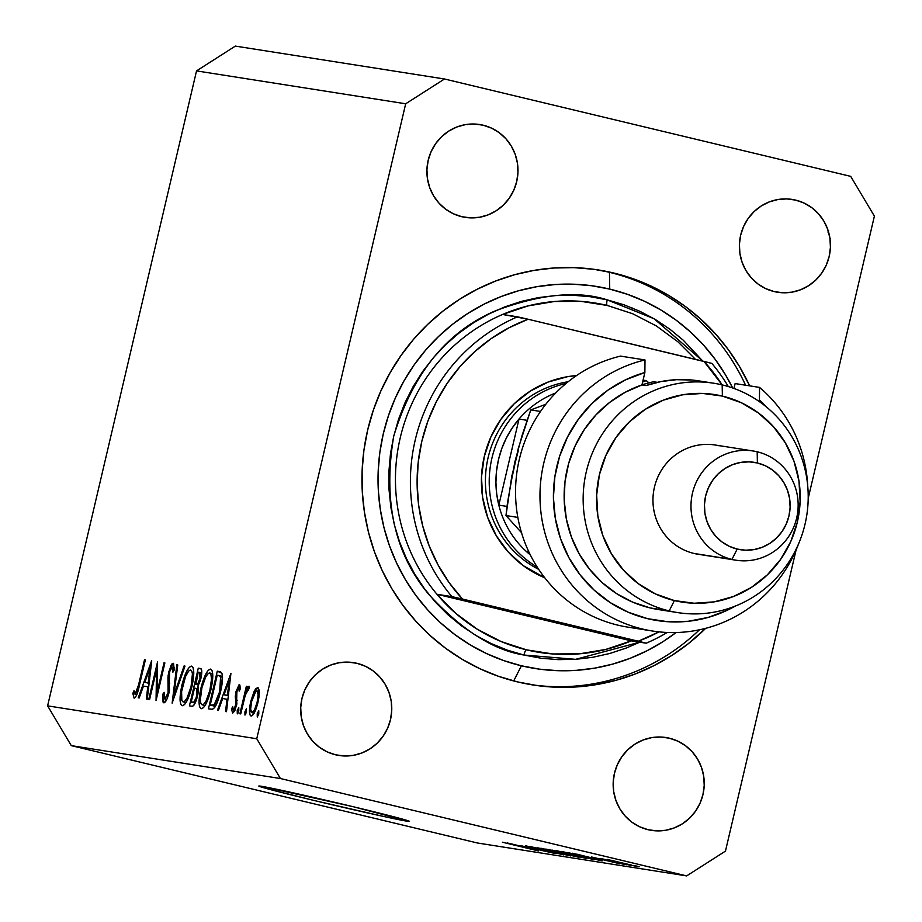 <?xml version="1.0" encoding="UTF-8"?>
<svg xmlns="http://www.w3.org/2000/svg" width="922" height="922" viewBox="0 0 922 922"><rect width="100%" height="100%" fill="white"/><g stroke="black" fill="none" stroke-linecap="round" stroke-linejoin="round"><path stroke-width="1.38" d="M407.051 821.191A77.39 1.475 13.2 0 1 324.394 802.935A77.39 1.475 13.2 0 1 258.794 786.051A77.39 1.475 13.2 0 1 261.237 786.247L353.161 806.704L409.368 821.444L384.209 816.592L315.128 800.734L269.143 789.244L259.508 786.431L261.237 786.247A77.39 1.475 13.2 0 1 343.894 804.503A77.39 1.475 13.2 0 1 409.495 821.387A77.39 1.475 13.2 0 1 407.051 821.191L407.224 820.488L407.051 821.191M613.533 272.97L632.699 278.605L651.22 286.154L668.911 295.547L685.611 306.68L701.158 319.473L715.403 333.787L728.196 349.473L739.421 366.403L749.655 385.857A210.066 203.462 -81.1 0 0 613.533 272.97A210.066 203.462 -81.1 0 0 598.205 269.927A210.066 203.462 -81.1 0 0 365.976 437.892A210.066 203.462 -81.1 0 0 517.611 681.923L498.445 676.287L479.924 668.738L462.233 659.345L445.533 648.212L429.986 635.419L415.753 621.105L402.949 605.42L391.723 588.49L382.169 570.499L374.378 551.61L368.431 532.006L364.386 511.871L362.277 491.403L362.115 470.808L363.925 450.282L367.671 430.009L373.329 410.198L380.832 391.032L390.121 372.695L401.093 355.373L413.644 339.215L427.67 324.406L443.021 311.06L459.548 299.316L477.1 289.289L495.506 281.072L514.58 274.744L534.149 270.377L554.018 268.002L574.003 267.645L593.906 269.305L613.533 272.97M483.174 125.208L476.271 124.124L483.174 125.208L491.599 128.158L499.298 132.745L505.959 138.807L511.33 146.102L515.202 154.354L517.449 163.24L517.945 172.426L516.712 181.553L513.761 190.278L509.232 198.253L503.285 205.18L496.151 210.792L488.118 214.872L479.475 217.258L470.554 217.869L461.715 216.682A46.987 45.512 -81.1 0 1 427.796 162.099A46.987 45.512 -81.1 0 1 479.74 124.528A46.987 45.512 -81.1 0 1 483.174 125.208A46.987 45.512 -81.1 0 1 517.092 179.79A46.987 45.512 -81.1 0 1 465.137 217.362A46.987 45.512 -81.1 0 1 461.715 216.682L453.278 213.731L445.591 209.144L438.93 203.082L433.559 195.787L429.675 187.535L427.439 178.638L426.932 169.464L428.177 160.336L431.116 151.611L435.645 143.636L441.592 136.71L448.726 131.097L456.77 127.017L465.414 124.62L474.323 124.009L483.174 125.208M356.952 663.31L350.06 662.227L356.952 663.31L365.389 666.26L373.076 670.847L379.749 676.909L385.119 684.205L388.992 692.457L391.228 701.342L391.735 710.528L390.502 719.656L387.551 728.38L383.022 736.355L377.075 743.282L369.941 748.894L361.908 752.974L353.264 755.36L344.344 755.982L335.504 754.784A46.987 45.512 -81.1 0 1 301.586 700.201A46.987 45.512 -81.1 0 1 353.529 662.63A46.987 45.512 -81.1 0 1 356.952 663.31A46.987 45.512 -81.1 0 1 390.87 717.892A46.987 45.512 -81.1 0 1 338.927 755.464A46.987 45.512 -81.1 0 1 335.504 754.784L327.068 751.833L319.381 747.246L312.719 741.184L307.337 733.889L303.465 725.637L301.229 716.751L300.722 707.566L301.967 698.438L304.905 689.714L309.435 681.738L315.382 674.812L322.516 669.199L330.56 665.119L339.204 662.734L348.113 662.111L356.952 663.31M669.43 738.211L662.538 737.127L669.43 738.211L677.866 741.161L685.553 745.748L692.215 751.81L697.597 759.106L701.469 767.358L703.705 776.243L704.212 785.429L702.967 794.557L700.029 803.281L695.499 811.256L689.552 818.183L682.418 823.795L674.374 827.875L665.73 830.273L656.821 830.883L647.982 829.685A46.987 45.512 -81.1 0 1 614.052 775.102A46.987 45.512 -81.1 0 1 666.007 737.531A46.987 45.512 -81.1 0 1 669.43 738.211A46.987 45.512 -81.1 0 1 703.348 792.793A46.987 45.512 -81.1 0 1 651.405 830.365A46.987 45.512 -81.1 0 1 647.982 829.685L639.545 826.734L631.858 822.147L625.185 816.085L619.814 808.79L615.942 800.538L613.706 791.652L613.199 782.467L614.432 773.339L617.383 764.615L621.912 756.639L627.859 749.713L634.993 744.1L643.026 740.02L651.67 737.635L660.59 737.024L669.43 738.211M795.64 200.109L788.748 199.025L795.64 200.109L804.076 203.059L811.763 207.646L818.425 213.708L823.807 221.003L827.679 229.255L829.915 238.141L830.422 247.327L829.178 256.454L826.239 265.179L821.709 273.154L815.763 280.081L808.629 285.693L800.584 289.773L791.94 292.159L783.032 292.781L774.192 291.583A46.987 45.512 -81.1 0 1 740.274 237A46.987 45.512 -81.1 0 1 792.217 199.429A46.987 45.512 -81.1 0 1 795.64 200.109A46.987 45.512 -81.1 0 1 829.558 254.691A46.987 45.512 -81.1 0 1 777.615 292.262A46.987 45.512 -81.1 0 1 774.192 291.583L765.756 288.632L758.068 284.045L751.407 277.983L746.025 270.688L742.152 262.436L739.917 253.55L739.409 244.365L740.643 235.237L743.593 226.512L748.122 218.537L754.069 211.611L761.203 205.998L769.236 201.918L777.891 199.532L786.8 198.91L795.64 200.109M256.754 738.753L405.68 103.783L196.536 70.89L47.61 705.86L256.754 738.753L47.61 705.86L71.282 745.633L477.504 843.008L686.648 875.9L280.426 778.525L71.282 745.633L280.426 778.525L256.754 738.753L280.426 778.525L686.648 875.9L477.504 843.008L71.282 745.633L47.61 705.86L196.536 70.89L405.68 103.783L444.496 78.992L850.718 176.367L874.39 216.14L808.202 498.364L874.39 216.14L850.718 176.367L444.496 78.992L235.352 46.1L444.496 78.992L405.68 103.783L256.754 738.753M156.521 669.994L149.583 699.579L148.73 699.441L157.57 661.777L157.074 692.434L164.024 662.791L164.877 662.93L156.049 700.593L156.521 669.994L156.049 700.593L164.877 662.93L164.024 662.791L157.074 692.434L157.57 661.777L148.73 699.441L149.583 699.579L156.521 669.994L157.558 670.248L156.521 669.994M168.933 693.056L167.009 698.968L164.381 702.737L163.044 702.08L162.721 695.787L164.116 692.353L164.185 698.311L165.096 698.911L167.885 693.678L168.645 688.077L168.104 675.446L170.95 665.396L172.149 663.702L173.543 663.402L174.212 670.006L172.898 672.196L172.898 668.727L171.907 667.102L169.925 670.617L169.141 675.538L169.337 691.108L168.933 693.056L168.092 692.871L164.738 698.957L164.116 692.353L162.871 694.128L163.828 702.818C165.557 702.599 167.262 699.337 168.933 693.056L169.66 671.631L172.172 667.079L172.898 672.196L174.212 670.006L173.175 663.229L168.772 671.654L167.954 677.474L168.092 692.871L168.933 693.067M172.137 703.129L176.828 664.808L177.739 664.946L173.947 695.13L184.077 665.949L184.988 666.087L172.137 703.129L184.988 666.087L184.077 665.949L173.947 695.13L177.739 664.946L176.828 664.808L172.137 703.129M182.279 705.722L180.689 704.028L180.067 699.487L181.876 685.3L186.59 671.423L189.229 667.332L191.488 666.11L193.113 667.782L193.758 672.322L191.914 686.694L187.166 700.501L184.538 704.592L182.279 705.722C185.587 705.1 188.803 698.749 191.914 686.694C194.496 674.431 194.358 667.563 191.488 666.11C188.169 666.86 184.965 673.256 181.876 685.3L182.706 685.495L181.876 685.3C179.341 697.401 179.479 704.212 182.279 705.722M201.296 708.707L199.705 707.013L199.083 702.483L200.881 688.296L205.606 674.42L208.234 670.317L210.504 669.095L212.129 670.778L212.775 675.319L211.15 688.699L206.182 703.498L203.555 707.577L201.296 708.707C204.603 708.084 207.819 701.746 210.919 689.679C213.512 677.416 213.374 670.559 210.504 669.095C207.185 669.845 203.981 676.241 200.881 688.296L201.722 688.492L200.881 688.296C198.345 700.386 198.484 707.197 201.296 708.707M217.477 710.251L230.938 673.314L226.489 711.669L225.567 711.53L226.985 699.233L222.675 698.553L218.399 710.401L217.477 710.251L218.399 710.401L222.675 698.553L226.985 699.233L225.567 711.53L226.489 711.669L230.938 673.314L217.477 710.251M257.273 717.016L257.215 713.755L258.748 710.735L258.805 713.997L257.273 717.016L258.805 713.997L258.748 710.735L257.215 713.755L258.771 714.124L257.215 713.755L257.273 717.016M250.784 701.296L254.541 690.682L256.028 688.434L258.102 687.662L259.232 690.451L258.978 697.136L257.261 705.203L254.564 712.36L251.821 715.921L249.908 714.85L249.528 709.329L250.784 701.296C248.94 710.067 249.032 714.976 251.061 716.037C253.423 715.656 255.728 711.116 257.976 702.437L259.324 692.491L257.745 687.547L254.023 691.684L255.348 692.007L254.023 691.684L250.784 701.296L251.625 701.504L250.784 701.296M244.964 715.08L244.906 711.819L246.439 708.799L245.736 714.25L244.964 715.08L246.497 712.061L246.439 708.799L244.906 711.819L246.462 712.187L244.906 711.819L244.964 715.08M240.746 713.916L239.893 713.778L246.358 686.256L247.211 686.394L246.255 690.44L249.009 686.175L249.539 687.236L248.375 690.082L247.914 689.552L247.027 690.647L245.287 695.246L240.746 713.916L245.287 695.246L249.539 687.236L249.009 686.175L246.255 690.44L247.211 686.394L246.358 686.256L239.893 713.778L240.746 713.916M237.288 713.87L237.231 710.608L238.763 707.589L238.06 713.04L237.288 713.87L238.81 710.862L238.763 707.589L237.231 710.608L238.786 710.977L237.231 710.608L237.288 713.87M235.997 691.615L239.063 684.735L239.881 685.081L240.308 688.861L239.178 691.131L238.74 688.089L237.277 690.232L236.528 694.151L236.77 704.373L234.603 711.104L232.632 713.144L231.514 709.099L232.678 706.644L233.036 709.467L233.9 709.525L235.917 704.108L235.294 696.525L235.997 691.615L235.64 705.514L233.381 709.756L232.678 706.644L231.514 709.099L232.632 713.144L236.528 705.503L236.885 691.615L238.66 688.054L239.178 691.131L240.308 688.861L239.443 684.666L235.997 691.615L236.839 691.811L235.997 691.615M220.554 691.707L217.292 702.426L214.699 707.497L212.394 709.272L208.453 708.834L217.292 671.17L220.681 671.942L222.283 674.57L222.421 680.713L220.554 691.707C222.582 683.179 223.02 677.048 221.902 673.302L217.292 671.17L208.453 708.834L211.403 709.295C214.48 709.663 217.534 703.797 220.554 691.707M192.007 706.252L189.436 705.849L198.276 668.173L200.397 668.531L201.526 669.614L201.699 674.074L200.339 680.643L197.976 686.118L198.484 689.898L197.734 695.223L195.107 703.198L193.274 705.814L192.007 706.252C193.851 706.367 195.706 702.956 197.55 696.041L197.976 686.118L200.961 678.281C202.275 671.596 201.999 668.323 200.132 668.473L198.276 668.173L189.436 705.849L192.007 706.252M138.254 697.793L151.715 660.855L147.266 699.21L146.344 699.072L147.762 686.775L143.463 686.095L139.176 697.942L138.254 697.793L139.176 697.942L143.463 686.095L147.762 686.775L146.344 699.072L147.266 699.21L151.588 660.832L138.254 697.793M135.05 694.289L137.286 690.232L144.524 659.726L145.376 659.864L136.998 694.208L135.453 697.297L134.105 698.15L132.826 693.436L134.013 690.624L135.05 694.289L134.013 690.624L132.826 693.436L134.105 698.15C136.133 697.159 137.908 692.883 139.418 685.3L145.376 659.864L144.524 659.726L138.646 684.781L139.487 684.988L138.646 684.781L135.05 694.289L136.802 694.704L135.05 694.289M796.089 549.973L725.464 851.11L686.648 875.9L725.464 851.11L796.089 549.973M520.988 845.739L555.067 853.484L520.988 845.739M525.84 845.843L563.849 854.901L525.356 845.808M537.169 847.675L570.626 855.939L530.311 846.592L570.626 855.939L537.169 847.675M578.567 857.23L540.822 848.217L579.051 857.264M594.367 859.707L556.623 850.695L594.851 859.753M596.903 859.166L572.516 853.23L596.903 859.166M634.301 865.528L639.511 866.772L634.301 865.528M607.529 859.511L635.235 866.127L607.183 859.488M625.174 864.087L630.383 865.332L625.174 864.087M600.729 858.451L626.557 864.732L600.625 858.44M618.501 863.038L623.71 864.283L618.501 863.038M591.878 857.057L619.584 863.672L591.463 857.022M601.697 860.825L562.443 851.64L602.331 860.883M586.023 858.359L546.642 849.162L586.669 858.417M531.833 848.943L507.446 842.996L531.833 848.943M538.206 850.879L502.432 842.212L538.54 850.902M235.352 46.1L196.536 70.89L235.352 46.1M705.699 628.331L688.123 643.833L671.596 655.577L654.044 665.603L635.638 673.821L616.564 680.148L596.995 684.516L577.126 686.89L557.142 687.247L537.238 685.588L517.611 681.923A210.066 203.462 -81.1 0 0 532.939 684.965A210.066 203.462 -81.1 0 0 705.699 628.331M631.962 307.833A210.066 203.462 98.9 0 0 631.962 307.821A210.066 203.462 98.9 0 0 631.962 307.821L632.988 308.755M611.148 860.261L631.224 865.193M592.961 858.198L576.803 854.152L592.961 858.198M597.963 859.684L567.756 852.562L597.318 859.788M560.922 851.536L590.103 858.682M565.174 853.161L551.944 850.072L564.518 853.219M582.335 857.253L567.111 853.657L581.782 857.345M545.121 849.058L574.302 856.204M527.903 847.963L511.722 843.976L527.903 847.963M631.432 865.055L611.286 860.422M590.495 858.532L561.244 851.767M574.683 856.042L545.432 849.277M829.523 237.208L829.65 236.332M827.898 232.01L828.659 230.915M830.157 238.395L829.973 239.144M256.95 690.924C258.46 691.857 258.517 695.661 257.123 702.322L257.953 702.518L257.123 702.322C255.406 708.926 253.654 712.372 251.856 712.66L254.126 713.202L251.856 712.66C250.311 711.842 250.231 708.108 251.637 701.458C253.343 694.831 255.117 691.327 256.95 690.924L259.301 691.488L256.95 690.924L255.705 691.581L251.637 701.458L250.623 709.272L251.856 712.66L254.518 709.882L257.123 702.322L258.125 694.473L256.95 690.924M247.188 686.452L246.358 686.256L247.188 686.452M247.038 690.636L246.255 690.44L247.038 690.636M240.308 688.446L238.66 688.054L240.308 688.446M233.036 709.467L231.514 709.099L233.036 709.467M235.052 710.147L233.381 709.756L235.052 710.147M236.481 705.722L235.64 705.514L236.481 705.722M237 703.083L236.02 702.852L237 703.083M237.219 700.236L235.64 699.856L237.219 700.236M236.689 696.237L235.317 695.903L236.689 696.237M227.907 699.452L226.985 699.233L227.907 699.452M229.14 680.643L227.446 695.303L228.368 695.522L224.046 694.762L228.333 695.787L224.046 694.762L229.14 680.643L230.062 680.862L229.14 680.643L224.046 694.762L227.446 695.303L229.14 680.643M220.784 672.011L217.292 671.17L220.784 672.011M220.081 671.677L219.206 671.47L220.081 671.677M217.903 675.273L217.235 675.169L210.216 705.111L215.483 706.275L211.299 705.284L216.059 705.18L214.25 704.742L217.189 699.821L219.713 691.558L220.542 691.765L219.713 691.558L221.188 682.522L220.577 676.783L222.548 677.255L218.629 675.423L220.577 676.783L219.713 691.558L214.25 704.742L210.216 705.111L215.437 706.356L210.216 705.111L217.235 675.169L222.502 676.356M209.64 672.968L212.694 673.694L209.64 672.968C211.968 674.155 212.118 679.687 210.066 689.541L210.908 689.737L210.066 689.541C207.496 699.406 204.868 704.512 202.16 704.846L205.053 705.537L202.16 704.846C199.855 703.693 199.717 698.208 201.745 688.411C204.292 678.604 206.931 673.463 209.64 672.968L207.784 673.947L205.641 677.163L201.93 687.616L200.328 699.879L200.869 703.486L202.16 704.846L204.016 703.959L206.159 700.812L209.882 690.336L211.518 679.145L210.931 674.408L209.836 673.014M200.973 668.83L198.276 668.173L200.973 668.83M199.383 672.357L198.218 672.173L195.395 684.251L198.645 685.023L195.395 684.251L198.656 684.988L195.96 684.343L197.907 683.582L200.086 678.212L200.927 678.419L200.086 678.212L200.489 673.59L199.383 672.357L200.086 678.212C198.599 683.202 197.216 685.242 195.96 684.343L198.218 672.173L201.791 672.933L199.59 672.403M195.049 688.204L198.495 689.356L196.72 688.93L196.697 695.903L197.539 696.098L196.697 695.903C195.141 701.066 193.712 703.198 192.41 702.31L195.21 702.979L191.2 702.115L195.164 703.071L191.2 702.115L194.484 688.112L191.2 702.115L193.874 702.034L196.225 697.654L197.227 690.532L196.72 688.93L195.487 688.285L198.495 689.011M190.624 669.983L188.768 670.951L185.529 676.518L181.588 691.627L181.853 700.49L182.763 701.734L186.048 702.541L183.155 701.849L184.999 700.974L187.154 697.827L191.061 686.544L191.891 686.752L191.061 686.544L192.421 673.901L191.926 671.412L190.624 669.983C192.952 671.17 193.101 676.69 191.061 686.544C188.491 696.421 185.852 701.527 183.155 701.849C180.839 700.697 180.7 695.223 182.729 685.415C185.287 675.619 187.915 670.467 190.624 669.983L190.819 670.029M177.727 665.027L176.828 664.808L177.727 665.027M174.834 695.349L173.947 695.13L174.834 695.349M184.965 666.157L184.077 665.949L184.965 666.157M163.978 694.393L162.871 694.128L163.978 694.393M166.778 699.452L164.738 698.957L166.778 699.452M169.602 689.345L168.622 689.114L169.602 689.345M169.775 683.19L168.311 682.845L169.775 683.19M169.245 677.774L167.954 677.474L169.245 677.774M169.613 671.85L168.772 671.654L169.613 671.85M174.293 667.586L172.172 667.079L174.293 667.586M157.916 692.641L157.074 692.434L157.916 692.641M164.865 662.999L164.024 662.791L164.865 662.999M148.684 686.994L147.762 686.775L148.684 686.994M149.929 668.185L148.223 682.845L149.145 683.064L144.823 682.303L149.11 683.329L144.823 682.303L149.929 668.185L150.839 668.404L149.929 668.185L144.823 682.303L148.223 682.845L149.929 668.185M145.365 659.922L144.524 659.726L145.365 659.922M134.647 693.874L132.826 693.436L134.647 693.874M568.183 381.731A99.507 96.384 98.9 0 0 486.666 465.034A99.507 96.384 98.9 0 0 538.678 569.347A99.507 96.384 -81.1 0 1 486.666 465.034A99.507 96.384 -81.1 0 1 568.183 381.731M544.741 577.771A105.039 101.731 -81.1 0 1 482.725 464.423A105.039 101.731 -81.1 0 1 576.538 375.565L567.514 376.683L548.198 382.031L530.219 391.159L514.28 403.698L500.992 419.187L490.861 437.016L484.281 456.505L481.503 476.905L482.632 497.431L487.634 517.3L496.301 535.74L508.31 552.059L523.2 565.601L544.741 577.771M607.264 305.459A5.532 1.371 103.5 0 1 607.218 299.869L654.124 318.77L702.818 361.113L683.317 340.264L669.821 329.154L655.312 319.473L639.949 311.325L623.871 304.767L607.218 299.869A5.532 1.371 -76.5 0 0 607.287 305.459A176.897 171.342 98.9 0 0 591.394 302.462A176.897 171.342 98.9 0 0 502.594 314.46A176.897 171.342 98.9 0 0 436.959 594.275A176.897 171.342 98.9 0 0 526.543 649.849A5.532 1.371 -76.5 0 0 523.927 655.023C493.501 650.229 461.899 630.152 429.133 594.782C394.662 553.949 382.849 501.107 393.717 436.244C412.814 373.364 446.836 331.505 495.771 310.668C540.753 293.945 577.91 290.338 607.218 299.869L590.172 296.688L572.896 295.247L555.54 295.559L538.287 297.622L521.287 301.425L504.726 306.911L488.741 314.045L473.505 322.758L459.144 332.946L445.81 344.54L433.64 357.402L422.737 371.428L413.206 386.479L405.138 402.395L398.627 419.037L393.717 436.244L390.455 453.855L388.888 471.684L389.026 489.57L390.859 507.342L394.374 524.825L399.537 541.848L406.302 558.248L414.6 573.876L424.351 588.582L435.461 602.204L447.827 614.628L461.323 625.738L475.833 635.419L491.196 643.568L507.273 650.125L523.927 655.023L540.972 658.204L558.248 659.645L575.605 659.334L592.858 657.271L609.857 653.468L626.418 647.982L639.718 642.185L575.605 659.334L523.927 655.023A5.532 1.371 103.5 0 1 526.543 649.849A176.897 171.342 98.9 0 0 542.47 652.857A176.897 171.342 98.9 0 0 631.27 640.859L436.959 594.275L451.907 596.626A176.897 171.342 -81.1 0 1 517.53 316.811L502.594 314.46A176.897 171.342 98.9 0 0 436.959 594.275L455.871 613.453L477.458 629.346L501.211 641.585L526.543 649.849L552.854 653.963L579.512 653.813L605.858 649.411L631.27 640.859L436.959 594.275L462.498 599.058L638.335 641.205L658.953 631.87A171.365 165.983 -81.1 0 1 638.335 641.205L646.207 643.199L631.27 640.859L646.207 643.199A176.897 171.342 98.9 0 0 667.182 632.469A176.897 171.342 -81.1 0 1 646.207 643.199L462.498 599.058A171.365 165.983 -81.1 0 1 528.122 319.243L509.105 327.725L491.242 338.57L474.795 351.593L460.02 366.61L447.147 383.379L436.383 401.646L427.877 421.135L421.78 441.523L418.173 462.51L417.124 483.773L418.623 504.991L422.679 525.817L429.214 545.939L438.123 565.048L449.268 582.842L462.498 599.058L451.907 596.626A176.897 171.342 98.9 0 1 517.53 316.811L528.122 319.243L502.594 314.46L528.006 305.908L554.353 301.506L581.01 301.356L607.321 305.47L632.653 313.734L656.406 325.973L677.993 341.866L695.453 359.35M609.454 272.324L609.742 289.105A193.482 187.408 -81.1 0 1 732.679 387.989L725.695 375.173L715.357 359.58L703.567 345.128L690.451 331.943L676.137 320.165L660.751 309.907L644.455 301.252L627.398 294.302L609.742 289.105L609.454 272.324A210.066 203.462 -81.1 0 1 745.587 385.223A210.066 203.462 98.9 0 0 609.454 272.324A210.066 203.462 98.9 0 0 596.165 269.616A210.066 203.462 -81.1 0 1 609.454 272.324M530.899 684.631A210.066 203.462 98.9 0 0 699.452 629.795A210.066 203.462 -81.1 0 1 530.899 684.631M521.403 665.788L513.704 680.943L521.403 665.788L503.746 660.59L486.689 653.64L470.393 644.985L455.007 634.728L440.693 622.949L427.578 609.765L415.787 595.312L405.45 579.719L396.644 563.146L389.476 545.755L383.99 527.695L380.267 509.151L378.32 490.308L378.181 471.338L379.841 452.425L383.298 433.755L388.508 415.499L395.411 397.855L403.963 380.959L414.07 365.008L425.641 350.13L438.561 336.484L452.69 324.187L467.915 313.376L484.085 304.145L501.038 296.573L518.602 290.753L536.627 286.73L554.929 284.541L573.334 284.207L591.67 285.739L609.742 289.105A193.482 187.408 -81.1 0 0 383.298 433.755A193.482 187.408 -81.1 0 0 521.403 665.788A193.482 187.408 -81.1 0 0 676.068 632.538L663.229 641.516L647.06 650.748L630.106 658.32L612.542 664.14L594.517 668.162L576.215 670.352L557.81 670.686L539.474 669.153L521.403 665.788M711.842 363.395A176.897 171.342 -81.1 0 1 728.311 386.56A176.897 171.342 98.9 0 0 711.842 363.395L528.122 319.243L703.959 361.389A171.365 165.983 -81.1 0 1 722.122 384.889L703.959 361.389L711.842 363.395M528.986 552.163L526.439 551.552L530.3 554.86A93.975 91.024 -81.1 0 1 526.439 551.552A93.975 91.024 -81.1 0 1 498.814 505.141L519.005 419.049L512.113 428.154L506.339 438.042L501.775 448.576L498.491 459.594L496.543 470.935L495.932 482.413L496.693 493.881L498.814 505.141A93.975 91.024 -81.1 0 1 519.005 419.049A93.975 91.024 -81.1 0 1 555.759 392.945A93.975 91.024 98.9 0 0 519.005 419.049L527.038 420.305L519.005 419.049L498.814 505.141A93.975 91.024 98.9 0 0 526.439 551.552L528.986 552.163M537.18 567.053A99.507 96.384 -81.1 0 1 490.458 465.633A99.507 96.384 -81.1 0 1 566.062 383.46A99.507 96.384 98.9 0 0 490.458 465.633A99.507 96.384 98.9 0 0 537.18 567.053M507.019 506.432L498.814 505.141L507.019 506.432M617.947 625.174A138.196 133.863 -81.1 0 1 515.548 490.619A138.196 133.863 -81.1 0 1 620.552 356.111A138.196 133.863 98.9 0 0 515.548 490.619A138.196 133.863 98.9 0 0 617.947 625.174A138.196 133.863 98.9 0 0 628.032 627.167L652.476 631.017A138.196 133.863 -81.1 0 1 540.038 499.77A138.196 133.863 -81.1 0 1 644.997 359.949L620.552 356.111L644.997 359.949A138.196 133.863 98.9 0 0 572.239 585.389A138.196 133.863 98.9 0 0 798.786 543.335A138.196 133.863 -81.1 0 1 652.476 631.017M668.139 610.664L650.16 607.921L669.176 610.906A116.091 112.438 -81.1 0 1 585.378 476.052A116.091 112.438 -81.1 0 1 713.709 383.229A116.091 112.438 -81.1 0 1 722.18 384.9L722.375 396.091A105.039 101.731 -81.1 0 1 797.346 522.059A105.039 101.731 -81.1 0 1 674.408 600.579L669.176 610.906A116.091 112.438 98.9 0 0 805.044 524.122A116.091 112.438 98.9 0 0 722.18 384.9A116.091 112.438 -81.1 0 1 805.978 519.766A116.091 112.438 -81.1 0 1 677.635 612.588A116.091 112.438 -81.1 0 1 669.176 610.906L650.16 607.921A116.091 112.438 98.9 0 0 658.631 609.592L677.635 612.588M702.034 554.698A55.285 53.545 -81.1 0 1 693.92 553.431A55.285 53.545 98.9 0 0 697.954 554.226L735.975 560.207A55.285 53.545 -81.1 0 1 731.941 559.412A55.285 53.545 98.9 0 0 796.643 518.083A55.285 53.545 98.9 0 0 757.193 451.792L757.377 462.971A44.221 42.838 -81.1 0 1 788.944 516.009A44.221 42.838 -81.1 0 1 737.185 549.074L731.941 559.412L693.92 553.431L731.941 559.412A55.285 53.545 -81.1 0 1 692.042 495.183A55.285 53.545 -81.1 0 1 753.159 450.985A55.285 53.545 -81.1 0 1 757.193 451.792A55.285 53.545 -81.1 0 1 797.092 516.009A55.285 53.545 -81.1 0 1 735.975 560.207M759.567 387.413A138.196 133.863 -81.1 0 1 807.753 486.32A138.196 133.863 98.9 0 0 759.567 387.413L759.44 399.964A127.144 123.156 -81.1 0 1 766.562 407.098L759.44 399.964L759.567 387.413L735.122 383.575L759.567 387.413M713.709 383.229L698.772 380.878A116.091 112.438 98.9 0 0 646.034 385.569L641.954 384.923L644.87 372.5L625.727 379.749L607.967 390.133L592.074 403.375L578.486 419.107L567.572 436.901L559.619 456.286L554.871 476.709L553.419 497.638L555.332 518.487L560.553 538.69L568.932 557.706L580.238 575.017L594.171 590.138L610.352 602.677L628.331 612.277L647.636 618.685L667.724 621.716L688.066 621.301L708.084 617.452L727.251 610.26L735.272 606.088A127.144 123.156 -81.1 0 1 562.12 542.989A127.144 123.156 -81.1 0 1 644.87 372.5L644.997 359.949L644.87 372.5L641.954 384.923A116.091 112.438 98.9 0 0 564.218 500.45A116.091 112.438 98.9 0 0 650.16 607.921L632.872 602.216L616.737 593.71L602.17 582.612L589.55 569.231L579.212 553.903L571.41 537.03L566.373 519.051L564.218 500.45L564.99 481.699L568.701 463.293L575.224 445.718L584.41 429.433L596.004 414.854L609.696 402.372L625.151 392.311L641.954 384.923L646.034 385.569L661.062 381.547L676.471 379.691L691.961 380.025M707.243 382.561A116.091 112.438 98.9 0 0 706.206 382.307M722.375 396.091L702.61 393.429L682.683 394.8L663.356 400.148L645.377 409.264L629.438 421.815L616.15 437.293L606.019 455.122L599.438 474.611L596.661 495.022L597.802 515.548L602.792 535.417L611.47 553.857L623.479 570.165L638.37 583.718L655.565 593.987L674.408 600.579L694.174 603.242L714.101 601.87L733.428 596.522L751.407 587.406L767.346 574.855L780.634 559.377L790.765 541.548L797.346 522.059L800.123 501.649L798.982 481.123L793.992 461.254L785.313 442.814L773.304 426.506L758.414 412.952L741.219 402.683L722.375 396.091L722.18 384.9A116.091 112.438 98.9 0 0 586.311 471.695A116.091 112.438 98.9 0 0 669.176 610.906L674.408 600.579A105.039 101.731 -81.1 0 1 599.438 474.611A105.039 101.731 -81.1 0 1 722.375 396.091M733.981 388.45L735.122 383.575L733.981 388.45M753.159 450.985L715.126 445.003A55.285 53.545 98.9 0 0 654.021 489.213A55.285 53.545 98.9 0 0 693.92 553.431A55.285 53.545 -81.1 0 1 654.459 487.127A55.285 53.545 -81.1 0 1 719.16 445.81M757.377 462.971L749.056 461.853L740.666 462.429L732.529 464.676L724.969 468.526L718.25 473.804L712.66 480.327L708.396 487.83L705.618 496.036L704.454 504.622L704.927 513.266L707.036 521.633L710.689 529.401L715.737 536.27L722.007 541.975L729.256 546.297L737.185 549.074L745.506 550.192L753.896 549.616L762.033 547.368L769.605 543.531L776.312 538.241L781.914 531.729L786.178 524.215L788.944 516.009L790.119 507.423L789.635 498.779L787.538 490.412L783.884 482.644L778.825 475.775L772.555 470.07L765.318 465.748L757.377 462.971L757.193 451.792A55.285 53.545 98.9 0 0 692.491 493.109A55.285 53.545 98.9 0 0 731.941 559.412L737.185 549.074A44.221 42.838 -81.1 0 1 705.618 496.036A44.221 42.838 -81.1 0 1 757.377 462.971M648.938 382.895L646.264 380.613L643.083 380.106L646.264 380.613L642.646 381.996L646.264 380.613L648.938 382.895M540.511 411.443L530.749 409.91L545.778 404.297L530.749 409.91L540.511 411.443M518.348 450.409L511.802 476.086L505.982 515.536L521.829 533.043L505.982 515.536L517.83 517.403L505.982 515.536L507.492 502.732L514.787 462.164L522.152 435.196L530.749 409.91L518.256 448.53L512.747 474.288M642 384.716L653.398 381.731L657.282 382.342L653.398 381.731L642 384.716"/></g></svg>
